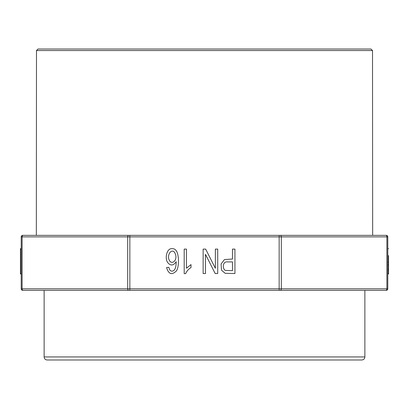 <?xml version="1.0" encoding="UTF-8"?>
<svg xmlns="http://www.w3.org/2000/svg" width="409" height="409" viewBox="0 0 409 409"><rect width="100%" height="100%" fill="white"/><g stroke="black" fill="none" stroke-linecap="round" stroke-linejoin="round"><path stroke-width="0.61" d="M36.488 50.537L372.512 50.537L370.989 49.014L38.011 49.014L36.488 50.537L36.335 235.354L386.26 235.354A1.529 1.529 0 0 1 387.788 236.883L387.788 288.81A1.529 1.529 0 0 1 386.26 290.339L22.74 290.339A1.529 1.529 0 0 1 21.212 288.81L387.788 288.81M387.788 236.883L21.212 236.883L21.212 288.81M372.512 50.537L372.665 235.354L279.153 235.354L279.153 290.339L364.874 290.339L364.874 356.934C364.695 358.79 363.678 359.808 361.822 359.986L47.178 359.986C45.322 359.808 44.305 358.79 44.126 356.934L364.874 356.934M67.035 359.986L341.965 359.986M21.212 236.883A1.529 1.529 -45 0 1 22.74 235.354L129.847 235.354L129.847 290.339M217.716 273.539L215.2 273.539L205.482 254.352L205.482 273.539L203.135 273.539L203.135 249.101L205.645 249.101L215.369 268.304L215.369 249.101L217.716 249.101L217.716 273.539M186.468 249.101L186.468 268.217L191.013 264.603L191.013 267.506C188.35 269.28 186.565 271.325 185.66 273.636L184.193 273.636L184.193 249.101L186.468 249.101M21.212 248.682L20.45 248.682L20.45 249.101L21.212 249.101M20.45 249.101L20.45 273.958L21.212 273.958M175.364 254.05C172.782 246.653 165.844 254.689 169.602 260.84C172.23 264.925 177.716 260.047 175.364 254.05M168.845 267.317L169.704 269.889C171.008 271.418 172.404 271.581 173.881 270.369C175.364 269.229 176.141 266.341 176.218 261.704C173.462 265.676 170.676 266.019 167.854 262.742C164.438 258.565 166.821 247.987 172.051 248.682C176.085 248.406 178.227 252.358 178.482 260.533C178.482 265.262 177.818 268.693 176.499 270.835C171.908 275.395 168.605 274.301 166.586 267.552L168.845 267.317M20.45 273.539L21.212 273.539M227.701 261.913C222.286 261.09 222.358 269.301 225.466 270.436L232.486 270.656L232.486 261.913L227.701 261.913M234.935 273.539L225.134 273.304L221.52 270.191L221.08 263.984L224.5 259.541L232.486 259.035L232.486 249.101L234.935 249.101L234.935 273.539M387.788 273.636L388.55 273.636L388.55 273.958L387.788 273.958M388.55 273.636L387.788 273.539M388.55 273.539L388.55 262.333L387.788 262.333M388.55 262.333L388.55 255.553M388.55 269.536L387.788 269.536M388.55 264.884L387.788 264.884M23.19 235.354A1.529 1.079 -90 0 0 22.106 236.883L22.106 288.81A1.529 1.079 -90 0 0 23.19 290.339M128.763 235.354A1.529 1.079 -90 0 0 127.685 236.883L127.685 288.81A1.529 1.079 -90 0 0 128.763 290.339M385.81 235.354A1.529 1.079 90 0 1 386.894 236.883L386.894 288.81A1.529 1.079 90 0 1 385.81 290.339M280.237 235.354A1.529 1.079 90 0 1 281.315 236.883L281.315 288.81A1.529 1.079 90 0 1 280.237 290.339M44.126 356.934L44.126 290.339M387.788 248.667L388.55 248.667"/></g></svg>
